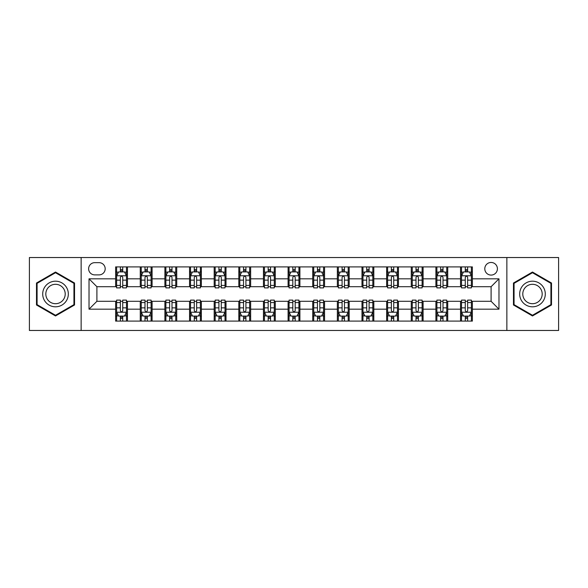 <?xml version="1.0" encoding="UTF-8"?>
<svg xmlns="http://www.w3.org/2000/svg" width="588" height="588" viewBox="0 0 588 588"><rect width="100%" height="100%" fill="white"/><g stroke="black" fill="none" stroke-linecap="round" stroke-linejoin="round"><path stroke-width="0.88" d="M491.098 262.461A6.306 6.306 0 0 0 484.791 268.775A6.306 6.306 0 0 0 491.098 275.081A6.306 6.306 0 0 0 497.404 268.775A6.306 6.306 0 0 0 491.098 262.461M506.863 330.463L558.6 330.463L558.6 257.537L506.863 257.537L506.863 330.463L81.137 330.463L81.137 257.537L29.4 257.537L29.4 330.463L81.137 330.463M94.734 274.883L99.071 274.883A6.108 6.108 0 0 0 105.186 268.775A6.108 6.108 0 0 0 99.071 262.66L94.734 262.66A6.108 6.108 0 0 0 88.626 268.775A6.108 6.108 0 0 0 94.734 274.883M506.863 257.537L81.137 257.537M115.63 309.178L89.023 309.178L89.023 278.822L115.63 278.822L115.63 286.709L96.902 286.709L96.902 301.291L115.63 301.291L115.63 321.099L472.37 321.099L472.37 301.291L491.098 301.291L491.098 286.709L472.37 286.709L472.37 278.822L498.977 278.822L498.977 309.178L472.37 309.178M472.37 278.822L472.37 266.901L115.63 266.901L115.63 278.822M460.544 266.901L460.544 286.709L461.529 286.709M465.277 286.709L467.644 286.709M471.385 286.709L472.37 286.709M460.544 286.709L446.748 286.709M435.906 266.901L435.906 286.709L436.891 286.709M440.64 286.709L443.007 286.709M435.906 286.709L422.11 286.709M411.269 266.901L411.269 286.709L412.254 286.709M416.003 286.709L418.369 286.709M411.269 286.709L397.473 286.709M386.632 266.901L386.632 286.709L387.617 286.709M391.365 286.709L393.732 286.709M386.632 286.709L372.836 286.709M361.995 266.901L361.995 286.709L362.98 286.709M366.728 286.709L369.095 286.709M361.995 286.709L348.199 286.709M337.358 266.901L337.358 286.709L338.35 286.709M342.091 286.709L344.458 286.709M337.358 286.709L323.562 286.709M312.72 266.901L312.72 286.709L313.713 286.709M317.454 286.709L319.821 286.709M312.72 286.709L298.924 286.709M288.091 266.901L288.091 286.709L289.075 286.709M292.817 286.709L295.183 286.709M288.091 286.709L274.287 286.709M263.453 266.901L263.453 286.709L264.438 286.709M268.179 286.709L270.546 286.709M263.453 286.709L249.65 286.709M238.816 266.901L238.816 286.709L239.801 286.709M243.542 286.709L245.909 286.709M238.816 286.709L225.02 286.709M214.179 266.901L214.179 286.709L215.164 286.709M218.905 286.709L221.272 286.709M214.179 286.709L200.383 286.709M189.542 266.901L189.542 286.709L190.527 286.709M194.268 286.709L196.635 286.709M189.542 286.709L175.746 286.709M164.905 266.901L164.905 286.709L165.889 286.709M169.631 286.709L171.997 286.709M164.905 286.709L151.109 286.709M140.267 266.901L140.267 286.709L141.252 286.709M144.993 286.709L147.36 286.709M140.267 286.709L126.471 286.709M115.63 286.709L116.615 286.709M120.356 286.709L122.723 286.709M115.63 301.291L116.615 301.291M120.356 301.291L122.723 301.291M126.471 301.291L127.456 301.291L127.456 321.099M141.252 301.291L127.456 301.291M144.993 301.291L147.36 301.291M151.109 301.291L152.094 301.291L152.094 321.099M165.889 301.291L152.094 301.291M169.631 301.291L171.997 301.291M175.746 301.291L176.731 301.291L176.731 321.099M190.527 301.291L176.731 301.291M194.268 301.291L196.635 301.291M200.383 301.291L201.368 301.291L201.368 321.099M215.164 301.291L201.368 301.291M218.905 301.291L221.272 301.291M225.02 301.291L226.005 301.291L226.005 321.099M239.801 301.291L226.005 301.291M243.542 301.291L245.909 301.291M249.65 301.291L250.642 301.291L250.642 321.099M264.438 301.291L250.642 301.291M268.179 301.291L270.546 301.291M274.287 301.291L275.28 301.291L275.28 321.099M289.075 301.291L275.28 301.291M292.817 301.291L295.183 301.291M298.924 301.291L299.909 301.291L299.909 321.099M313.713 301.291L299.909 301.291M317.454 301.291L319.821 301.291M323.562 301.291L324.547 301.291L324.547 321.099M338.35 301.291L324.547 301.291M342.091 301.291L344.458 301.291M348.199 301.291L349.184 301.291L349.184 321.099M362.98 301.291L349.184 301.291M366.728 301.291L369.095 301.291M372.836 301.291L373.821 301.291L373.821 321.099M387.617 301.291L373.821 301.291M391.365 301.291L393.732 301.291M397.473 301.291L398.458 301.291L398.458 321.099M412.254 301.291L398.458 301.291M416.003 301.291L418.369 301.291M422.11 301.291L423.095 301.291L423.095 321.099M436.891 301.291L423.095 301.291M440.64 301.291L443.007 301.291M446.748 301.291L447.733 301.291L447.733 321.099M461.529 301.291L447.733 301.291M465.277 301.291L467.644 301.291M471.385 301.291L472.37 301.291M127.456 266.901L127.456 286.709M115.63 271.825L116.615 271.825M120.356 271.825L122.723 271.825M126.471 271.825L127.456 271.825M115.63 316.175L116.615 316.175M120.356 316.175L122.723 316.175M126.471 316.175L127.456 316.175M140.267 301.291L140.267 321.099M152.094 266.901L152.094 286.709M140.267 271.825L141.252 271.825M144.993 271.825L147.36 271.825M151.109 271.825L152.094 271.825M140.267 316.175L141.252 316.175M144.993 316.175L147.36 316.175M151.109 316.175L152.094 316.175M164.905 301.291L164.905 321.099M164.905 316.175L165.889 316.175M169.631 316.175L171.997 316.175M175.746 316.175L176.731 316.175M176.731 266.901L176.731 286.709M164.905 271.825L165.889 271.825M169.631 271.825L171.997 271.825M175.746 271.825L176.731 271.825M189.542 301.291L189.542 321.099M189.542 316.175L190.527 316.175M194.268 316.175L196.635 316.175M200.383 316.175L201.368 316.175M201.368 266.901L201.368 286.709M189.542 271.825L190.527 271.825M194.268 271.825L196.635 271.825M200.383 271.825L201.368 271.825M214.179 301.291L214.179 321.099M214.179 316.175L215.164 316.175M218.905 316.175L221.272 316.175M225.02 316.175L226.005 316.175M226.005 266.901L226.005 286.709M214.179 271.825L215.164 271.825M218.905 271.825L221.272 271.825M225.02 271.825L226.005 271.825M238.816 301.291L238.816 321.099M238.816 316.175L239.801 316.175M243.542 316.175L245.909 316.175M249.65 316.175L250.642 316.175M250.642 266.901L250.642 286.709M238.816 271.825L239.801 271.825M243.542 271.825L245.909 271.825M249.65 271.825L250.642 271.825M263.453 301.291L263.453 321.099M263.453 316.175L264.438 316.175M268.179 316.175L270.546 316.175M274.287 316.175L275.28 316.175M275.28 266.901L275.28 286.709M263.453 271.825L264.438 271.825M268.179 271.825L270.546 271.825M274.287 271.825L275.28 271.825M288.091 301.291L288.091 321.099M288.091 316.175L289.075 316.175M292.817 316.175L295.183 316.175M298.924 316.175L299.909 316.175M299.909 266.901L299.909 286.709M288.091 271.825L289.075 271.825M292.817 271.825L295.183 271.825M298.924 271.825L299.909 271.825M312.72 301.291L312.72 321.099M312.72 316.175L313.713 316.175M317.454 316.175L319.821 316.175M323.562 316.175L324.547 316.175M324.547 266.901L324.547 286.709M312.72 271.825L313.713 271.825M317.454 271.825L319.821 271.825M323.562 271.825L324.547 271.825M337.358 301.291L337.358 321.099M337.358 316.175L338.35 316.175M342.091 316.175L344.458 316.175M348.199 316.175L349.184 316.175M349.184 266.901L349.184 286.709M337.358 271.825L338.35 271.825M342.091 271.825L344.458 271.825M348.199 271.825L349.184 271.825M361.995 301.291L361.995 321.099M361.995 316.175L362.98 316.175M366.728 316.175L369.095 316.175M372.836 316.175L373.821 316.175M373.821 266.901L373.821 286.709M361.995 271.825L362.98 271.825M366.728 271.825L369.095 271.825M372.836 271.825L373.821 271.825M386.632 301.291L386.632 321.099M386.632 316.175L387.617 316.175M391.365 316.175L393.732 316.175M397.473 316.175L398.458 316.175M398.458 266.901L398.458 286.709M386.632 271.825L387.617 271.825M391.365 271.825L393.732 271.825M397.473 271.825L398.458 271.825M411.269 301.291L411.269 321.099M411.269 316.175L412.254 316.175M416.003 316.175L418.369 316.175M422.11 316.175L423.095 316.175M423.095 266.901L423.095 286.709M411.269 271.825L412.254 271.825M416.003 271.825L418.369 271.825M422.11 271.825L423.095 271.825M435.906 301.291L435.906 321.099M435.906 316.175L436.891 316.175M440.64 316.175L443.007 316.175M446.748 316.175L447.733 316.175M447.733 266.901L447.733 286.709M435.906 271.825L436.891 271.825M440.64 271.825L443.007 271.825M446.748 271.825L447.733 271.825M460.544 301.291L460.544 321.099M460.544 316.175L461.529 316.175M465.277 316.175L467.644 316.175M471.385 316.175L472.37 316.175M460.544 271.825L461.529 271.825M465.277 271.825L467.644 271.825M471.385 271.825L472.37 271.825M96.902 286.709L89.023 278.822M96.902 301.291L89.023 309.178M498.977 278.822L491.098 286.709M498.977 309.178L491.098 301.291M55.515 315.962L74.536 304.981L74.536 283.019L55.515 272.038L36.493 283.019L36.493 304.981L55.515 315.962M551.507 283.019L532.485 272.038L513.464 283.019L513.464 304.981L532.485 315.962L551.507 304.981L551.507 283.019M122.723 269.458L120.356 269.458M126.471 285.423L122.723 285.423L122.723 287.892L126.471 287.892L126.471 275.868L124.502 271.928L118.585 271.928L116.615 275.868L116.615 287.892L120.356 287.892L120.356 285.423L116.615 285.423M116.615 275.868L116.615 266.901M126.471 275.868L126.471 266.901M120.356 271.928L120.356 266.901M122.723 266.901L122.723 271.928M122.723 285.423L122.723 277.345C121.936 275.823 121.15 275.823 120.356 277.345L120.356 285.423M120.356 318.542L122.723 318.542M116.615 302.577L120.356 302.577L120.356 300.108L116.615 300.108L116.615 312.132L118.585 316.072L124.502 316.072L126.471 312.132L126.471 300.108L122.723 300.108L122.723 302.577L126.471 302.577M126.471 312.132L126.471 321.099M116.615 312.132L116.615 321.099M122.723 316.072L122.723 321.099M120.356 321.099L120.356 316.072M120.356 302.577L120.356 310.655C121.15 312.177 121.936 312.177 122.723 310.655L122.723 302.577M147.36 269.458L144.993 269.458M151.109 285.423L147.36 285.423L147.36 287.892L151.109 287.892L151.109 275.868L149.139 271.928L143.222 271.928L141.252 275.868L141.252 287.892L144.993 287.892L144.993 285.423L141.252 285.423M141.252 275.868L141.252 266.901M151.109 275.868L151.109 266.901M144.993 271.928L144.993 266.901M147.36 266.901L147.36 271.928M147.36 285.423L147.36 277.345C146.574 275.823 145.787 275.823 144.993 277.345L144.993 285.423M171.997 269.458L169.631 269.458M175.746 285.423L171.997 285.423L171.997 287.892L175.746 287.892L175.746 275.868L173.769 271.928L167.859 271.928L165.889 275.868L165.889 287.892L169.631 287.892L169.631 285.423L165.889 285.423M165.889 275.868L165.889 266.901M175.746 275.868L175.746 266.901M169.631 271.928L169.631 266.901M171.997 266.901L171.997 271.928M171.997 285.423L171.997 277.345C171.211 275.823 170.424 275.823 169.631 277.345L169.631 285.423M196.635 269.458L194.268 269.458M200.383 285.423L196.635 285.423L196.635 287.892L200.383 287.892L200.383 275.868L198.406 271.928L192.496 271.928L190.527 275.868L190.527 287.892L194.268 287.892L194.268 285.423L190.527 285.423M190.527 275.868L190.527 266.901M200.383 275.868L200.383 266.901M194.268 271.928L194.268 266.901M196.635 266.901L196.635 271.928M196.635 285.423L196.635 277.345C195.848 275.823 195.062 275.823 194.268 277.345L194.268 285.423M144.993 318.542L147.36 318.542M141.252 302.577L144.993 302.577L144.993 300.108L141.252 300.108L141.252 312.132L143.222 316.072L149.139 316.072L151.109 312.132L151.109 300.108L147.36 300.108L147.36 302.577L151.109 302.577M151.109 312.132L151.109 321.099M141.252 312.132L141.252 321.099M147.36 316.072L147.36 321.099M144.993 321.099L144.993 316.072M144.993 302.577L144.993 310.655C145.78 312.177 146.574 312.177 147.36 310.655L147.36 302.577M169.631 318.542L171.997 318.542M165.889 302.577L169.631 302.577L169.631 300.108L165.889 300.108L165.889 312.132L167.859 316.072L173.769 316.072L175.746 312.132L175.746 300.108L171.997 300.108L171.997 302.577L175.746 302.577M175.746 312.132L175.746 321.099M165.889 312.132L165.889 321.099M171.997 316.072L171.997 321.099M169.631 321.099L169.631 316.072M169.631 302.577L169.631 310.655C170.417 312.177 171.211 312.177 171.997 310.655L171.997 302.577M194.268 318.542L196.635 318.542M190.527 302.577L194.268 302.577L194.268 300.108L190.527 300.108L190.527 312.132L192.496 316.072L198.406 316.072L200.383 312.132L200.383 300.108L196.635 300.108L196.635 302.577L200.383 302.577M200.383 312.132L200.383 321.099M190.527 312.132L190.527 321.099M196.635 316.072L196.635 321.099M194.268 321.099L194.268 316.072M194.268 302.577L194.268 310.655C195.054 312.177 195.848 312.177 196.635 310.655L196.635 302.577M221.272 269.458L218.905 269.458M225.02 285.423L221.272 285.423L221.272 287.892L225.02 287.892L225.02 275.868L223.043 271.928L217.134 271.928L215.164 275.868L215.164 287.892L218.905 287.892L218.905 285.423L215.164 285.423M215.164 275.868L215.164 266.901M225.02 275.868L225.02 266.901M218.905 271.928L218.905 266.901M221.272 266.901L221.272 271.928M221.272 285.423L221.272 277.345C220.485 275.823 219.699 275.823 218.905 277.345L218.905 285.423M218.905 318.542L221.272 318.542M215.164 302.577L218.905 302.577L218.905 300.108L215.164 300.108L215.164 312.132L217.134 316.072L223.043 316.072L225.02 312.132L225.02 300.108L221.272 300.108L221.272 302.577L225.02 302.577M225.02 312.132L225.02 321.099M215.164 312.132L215.164 321.099M221.272 316.072L221.272 321.099M218.905 321.099L218.905 316.072M218.905 302.577L218.905 310.655C219.691 312.177 220.485 312.177 221.272 310.655L221.272 302.577M66.613 287.591A12.811 12.811 0 0 0 49.113 282.909A12.811 12.811 0 0 0 44.423 300.409A12.811 12.811 0 0 0 61.924 305.091A12.811 12.811 0 0 0 66.613 287.591M63.916 289.149A9.702 9.702 0 0 0 50.664 285.599A9.702 9.702 0 0 0 47.113 298.851A9.702 9.702 0 0 0 60.366 302.401A9.702 9.702 0 0 0 63.916 289.149M55.515 315.278L37.088 304.643L37.088 283.357L55.515 272.722L73.941 283.357L73.941 304.643L55.515 315.278M532.485 306.811A12.811 12.811 0 0 0 545.296 294A12.811 12.811 0 0 0 532.485 281.189A12.811 12.811 0 0 0 519.674 294A12.811 12.811 0 0 0 532.485 306.811M532.485 303.702A9.702 9.702 0 0 0 542.187 294A9.702 9.702 0 0 0 532.485 284.298A9.702 9.702 0 0 0 522.783 294A9.702 9.702 0 0 0 532.485 303.702M514.059 283.357L532.485 272.722L550.912 283.357L550.912 304.643L532.485 315.278L514.059 304.643L514.059 283.357M245.909 269.458L243.542 269.458M249.65 285.423L245.909 285.423L245.909 287.892L249.65 287.892L249.65 275.868L247.68 271.928L241.771 271.928L239.801 275.868L239.801 287.892L243.542 287.892L243.542 285.423L239.801 285.423M239.801 275.868L239.801 266.901M249.65 275.868L249.65 266.901M243.542 271.928L243.542 266.901M245.909 266.901L245.909 271.928M245.909 285.423L245.909 277.345C245.123 275.823 244.336 275.823 243.542 277.345L243.542 285.423M270.546 269.458L268.179 269.458M274.287 285.423L270.546 285.423L270.546 287.892L274.287 287.892L274.287 275.868L272.317 271.928L266.408 271.928L264.438 275.868L264.438 287.892L268.179 287.892L268.179 285.423L264.438 285.423M264.438 275.868L264.438 266.901M274.287 275.868L274.287 266.901M268.179 271.928L268.179 266.901M270.546 266.901L270.546 271.928M270.546 285.423L270.546 277.345C269.76 275.823 268.973 275.823 268.179 277.345L268.179 285.423M295.183 269.458L292.817 269.458M298.924 285.423L295.183 285.423L295.183 287.892L298.924 287.892L298.924 275.868L296.955 271.928L291.045 271.928L289.075 275.868L289.075 287.892L292.817 287.892L292.817 285.423L289.075 285.423M289.075 275.868L289.075 266.901M298.924 275.868L298.924 266.901M292.817 271.928L292.817 266.901M295.183 266.901L295.183 271.928M295.183 285.423L295.183 277.345C294.397 275.823 293.61 275.823 292.817 277.345L292.817 285.423M319.821 269.458L317.454 269.458M323.562 285.423L319.821 285.423L319.821 287.892L323.562 287.892L323.562 275.868L321.592 271.928L315.683 271.928L313.713 275.868L313.713 287.892L317.454 287.892L317.454 285.423L313.713 285.423M313.713 275.868L313.713 266.901M323.562 275.868L323.562 266.901M317.454 271.928L317.454 266.901M319.821 266.901L319.821 271.928M319.821 285.423L319.821 277.345C319.034 275.823 318.24 275.823 317.454 277.345L317.454 285.423M344.458 269.458L342.091 269.458M348.199 285.423L344.458 285.423L344.458 287.892L348.199 287.892L348.199 275.868L346.229 271.928L340.32 271.928L338.35 275.868L338.35 287.892L342.091 287.892L342.091 285.423L338.35 285.423M338.35 275.868L338.35 266.901M348.199 275.868L348.199 266.901M342.091 271.928L342.091 266.901M344.458 266.901L344.458 271.928M344.458 285.423L344.458 277.345C343.671 275.823 342.877 275.823 342.091 277.345L342.091 285.423M243.542 318.542L245.909 318.542M239.801 302.577L243.542 302.577L243.542 300.108L239.801 300.108L239.801 312.132L241.771 316.072L247.68 316.072L249.65 312.132L249.65 300.108L245.909 300.108L245.909 302.577L249.65 302.577M249.65 312.132L249.65 321.099M239.801 312.132L239.801 321.099M245.909 316.072L245.909 321.099M243.542 321.099L243.542 316.072M243.542 302.577L243.542 310.655C244.329 312.177 245.123 312.177 245.909 310.655L245.909 302.577M268.179 318.542L270.546 318.542M264.438 302.577L268.179 302.577L268.179 300.108L264.438 300.108L264.438 312.132L266.408 316.072L272.317 316.072L274.287 312.132L274.287 300.108L270.546 300.108L270.546 302.577L274.287 302.577M274.287 312.132L274.287 321.099M264.438 312.132L264.438 321.099M270.546 316.072L270.546 321.099M268.179 321.099L268.179 316.072M268.179 302.577L268.179 310.655C268.966 312.177 269.76 312.177 270.546 310.655L270.546 302.577M292.817 318.542L295.183 318.542M289.075 302.577L292.817 302.577L292.817 300.108L289.075 300.108L289.075 312.132L291.045 316.072L296.955 316.072L298.924 312.132L298.924 300.108L295.183 300.108L295.183 302.577L298.924 302.577M298.924 312.132L298.924 321.099M289.075 312.132L289.075 321.099M295.183 316.072L295.183 321.099M292.817 321.099L292.817 316.072M292.817 302.577L292.817 310.655C293.603 312.177 294.39 312.177 295.183 310.655L295.183 302.577M317.454 318.542L319.821 318.542M313.713 302.577L317.454 302.577L317.454 300.108L313.713 300.108L313.713 312.132L315.683 316.072L321.592 316.072L323.562 312.132L323.562 300.108L319.821 300.108L319.821 302.577L323.562 302.577M323.562 312.132L323.562 321.099M313.713 312.132L313.713 321.099M319.821 316.072L319.821 321.099M317.454 321.099L317.454 316.072M317.454 302.577L317.454 310.655C318.24 312.177 319.027 312.177 319.821 310.655L319.821 302.577M342.091 318.542L344.458 318.542M338.35 302.577L342.091 302.577L342.091 300.108L338.35 300.108L338.35 312.132L340.32 316.072L346.229 316.072L348.199 312.132L348.199 300.108L344.458 300.108L344.458 302.577L348.199 302.577M348.199 312.132L348.199 321.099M338.35 312.132L338.35 321.099M344.458 316.072L344.458 321.099M342.091 321.099L342.091 316.072M342.091 302.577L342.091 310.655C342.877 312.177 343.664 312.177 344.458 310.655L344.458 302.577M369.095 269.458L366.728 269.458M372.836 285.423L369.095 285.423L369.095 287.892L372.836 287.892L372.836 275.868L370.866 271.928L364.957 271.928L362.98 275.868L362.98 287.892L366.728 287.892L366.728 285.423L362.98 285.423M362.98 275.868L362.98 266.901M372.836 275.868L372.836 266.901M366.728 271.928L366.728 266.901M369.095 266.901L369.095 271.928M369.095 285.423L369.095 277.345C368.309 275.823 367.515 275.823 366.728 277.345L366.728 285.423M366.728 318.542L369.095 318.542M362.98 302.577L366.728 302.577L366.728 300.108L362.98 300.108L362.98 312.132L364.957 316.072L370.866 316.072L372.836 312.132L372.836 300.108L369.095 300.108L369.095 302.577L372.836 302.577M372.836 312.132L372.836 321.099M362.98 312.132L362.98 321.099M369.095 316.072L369.095 321.099M366.728 321.099L366.728 316.072M366.728 302.577L366.728 310.655C367.515 312.177 368.301 312.177 369.095 310.655L369.095 302.577M393.732 269.458L391.365 269.458M397.473 285.423L393.732 285.423L393.732 287.892L397.473 287.892L397.473 275.868L395.504 271.928L389.594 271.928L387.617 275.868L387.617 287.892L391.365 287.892L391.365 285.423L387.617 285.423M387.617 275.868L387.617 266.901M397.473 275.868L397.473 266.901M391.365 271.928L391.365 266.901M393.732 266.901L393.732 271.928M393.732 285.423L393.732 277.345C392.946 275.823 392.152 275.823 391.365 277.345L391.365 285.423M391.365 318.542L393.732 318.542M387.617 302.577L391.365 302.577L391.365 300.108L387.617 300.108L387.617 312.132L389.594 316.072L395.504 316.072L397.473 312.132L397.473 300.108L393.732 300.108L393.732 302.577L397.473 302.577M397.473 312.132L397.473 321.099M387.617 312.132L387.617 321.099M393.732 316.072L393.732 321.099M391.365 321.099L391.365 316.072M391.365 302.577L391.365 310.655C392.152 312.177 392.938 312.177 393.732 310.655L393.732 302.577M418.369 269.458L416.003 269.458M422.11 285.423L418.369 285.423L418.369 287.892L422.11 287.892L422.11 275.868L420.141 271.928L414.231 271.928L412.254 275.868L412.254 287.892L416.003 287.892L416.003 285.423L412.254 285.423M412.254 275.868L412.254 266.901M422.11 275.868L422.11 266.901M416.003 271.928L416.003 266.901M418.369 266.901L418.369 271.928M418.369 285.423L418.369 277.345C417.583 275.823 416.789 275.823 416.003 277.345L416.003 285.423M416.003 318.542L418.369 318.542M412.254 302.577L416.003 302.577L416.003 300.108L412.254 300.108L412.254 312.132L414.231 316.072L420.141 316.072L422.11 312.132L422.11 300.108L418.369 300.108L418.369 302.577L422.11 302.577M422.11 312.132L422.11 321.099M412.254 312.132L412.254 321.099M418.369 316.072L418.369 321.099M416.003 321.099L416.003 316.072M416.003 302.577L416.003 310.655C416.789 312.177 417.576 312.177 418.369 310.655L418.369 302.577M443.007 269.458L440.64 269.458M446.748 285.423L443.007 285.423L443.007 287.892L446.748 287.892L446.748 275.868L444.778 271.928L438.861 271.928L436.891 275.868L436.891 287.892L440.64 287.892L440.64 285.423L436.891 285.423M436.891 275.868L436.891 266.901M446.748 275.868L446.748 266.901M440.64 271.928L440.64 266.901M443.007 266.901L443.007 271.928M443.007 285.423L443.007 277.345C442.22 275.823 441.426 275.823 440.64 277.345L440.64 285.423M440.64 318.542L443.007 318.542M436.891 302.577L440.64 302.577L440.64 300.108L436.891 300.108L436.891 312.132L438.861 316.072L444.778 316.072L446.748 312.132L446.748 300.108L443.007 300.108L443.007 302.577L446.748 302.577M446.748 312.132L446.748 321.099M436.891 312.132L436.891 321.099M443.007 316.072L443.007 321.099M440.64 321.099L440.64 316.072M440.64 302.577L440.64 310.655C441.426 312.177 442.213 312.177 443.007 310.655L443.007 302.577M467.644 269.458L465.277 269.458M471.385 285.423L467.644 285.423L467.644 287.892L471.385 287.892L471.385 275.868L469.415 271.928L463.498 271.928L461.529 275.868L461.529 287.892L465.277 287.892L465.277 285.423L461.529 285.423M461.529 275.868L461.529 266.901M471.385 275.868L471.385 266.901M465.277 271.928L465.277 266.901M467.644 266.901L467.644 271.928M467.644 285.423L467.644 277.345C466.85 275.823 466.064 275.823 465.277 277.345L465.277 285.423M465.277 318.542L467.644 318.542M461.529 302.577L465.277 302.577L465.277 300.108L461.529 300.108L461.529 312.132L463.498 316.072L469.415 316.072L471.385 312.132L471.385 300.108L467.644 300.108L467.644 302.577L471.385 302.577M471.385 312.132L471.385 321.099M461.529 312.132L461.529 321.099M467.644 316.072L467.644 321.099M465.277 321.099L465.277 316.072M465.277 302.577L465.277 310.655C466.064 312.177 466.85 312.177 467.644 310.655L467.644 302.577M140.267 309.178L127.456 309.178M140.267 278.822L127.456 278.822M164.905 278.822L152.094 278.822M164.905 309.178L152.094 309.178M189.542 278.822L176.731 278.822M189.542 309.178L176.731 309.178M214.179 278.822L201.368 278.822M214.179 309.178L201.368 309.178M238.816 278.822L226.005 278.822M238.816 309.178L226.005 309.178M263.453 278.822L250.642 278.822M263.453 309.178L250.642 309.178M288.091 278.822L275.28 278.822M288.091 309.178L275.28 309.178M312.72 278.822L299.909 278.822M312.72 309.178L299.909 309.178M337.358 278.822L324.547 278.822M337.358 309.178L324.547 309.178M361.995 278.822L349.184 278.822M361.995 309.178L349.184 309.178M386.632 278.822L373.821 278.822M386.632 309.178L373.821 309.178M411.269 278.822L398.458 278.822M411.269 309.178L398.458 309.178M435.906 278.822L423.095 278.822M435.906 309.178L423.095 309.178M460.544 278.822L447.733 278.822M460.544 309.178L447.733 309.178M126.42 275.772L116.667 275.772M116.615 272.163L118.467 272.163M124.619 272.163L126.471 272.163M120.356 280.138L116.615 280.138M126.471 280.138L122.723 280.138M122.723 270.715L120.356 270.715M116.667 312.228L126.42 312.228M126.471 315.837L124.619 315.837M118.467 315.837L116.615 315.837M122.723 307.862L126.471 307.862M116.615 307.862L120.356 307.862M120.356 317.285L122.723 317.285M151.057 275.772L141.304 275.772M141.252 272.163L143.105 272.163M149.256 272.163L151.109 272.163M144.993 280.138L141.252 280.138M151.109 280.138L147.36 280.138M147.36 270.715L144.993 270.715M175.694 275.772L165.941 275.772M165.889 272.163L167.742 272.163M173.894 272.163L175.746 272.163M169.631 280.138L165.889 280.138M175.746 280.138L171.997 280.138M171.997 270.715L169.631 270.715M200.332 275.772L190.571 275.772M190.527 272.163L192.379 272.163M198.531 272.163L200.383 272.163M194.268 280.138L190.527 280.138M200.383 280.138L196.635 280.138M196.635 270.715L194.268 270.715M141.304 312.228L151.057 312.228M151.109 315.837L149.256 315.837M143.105 315.837L141.252 315.837M147.36 307.862L151.109 307.862M141.252 307.862L144.993 307.862M144.993 317.285L147.36 317.285M165.941 312.228L175.694 312.228M175.746 315.837L173.894 315.837M167.742 315.837L165.889 315.837M171.997 307.862L175.746 307.862M165.889 307.862L169.631 307.862M169.631 317.285L171.997 317.285M190.571 312.228L200.332 312.228M200.383 315.837L198.531 315.837M192.379 315.837L190.527 315.837M196.635 307.862L200.383 307.862M190.527 307.862L194.268 307.862M194.268 317.285L196.635 317.285M224.969 275.772L215.208 275.772M215.164 272.163L217.016 272.163M223.161 272.163L225.02 272.163M218.905 280.138L215.164 280.138M225.02 280.138L221.272 280.138M221.272 270.715L218.905 270.715M215.208 312.228L224.969 312.228M225.02 315.837L223.161 315.837M217.016 315.837L215.164 315.837M221.272 307.862L225.02 307.862M215.164 307.862L218.905 307.862M218.905 317.285L221.272 317.285M249.606 275.772L239.845 275.772M239.801 272.163L241.653 272.163M247.798 272.163L249.65 272.163M243.542 280.138L239.801 280.138M249.65 280.138L245.909 280.138M245.909 270.715L243.542 270.715M274.243 275.772L264.482 275.772M264.438 272.163L266.291 272.163M272.435 272.163L274.287 272.163M268.179 280.138L264.438 280.138M274.287 280.138L270.546 280.138M270.546 270.715L268.179 270.715M298.88 275.772L289.12 275.772M289.075 272.163L290.928 272.163M297.072 272.163L298.924 272.163M292.817 280.138L289.075 280.138M298.924 280.138L295.183 280.138M295.183 270.715L292.817 270.715M323.518 275.772L313.757 275.772M313.713 272.163L315.565 272.163M321.709 272.163L323.562 272.163M317.454 280.138L313.713 280.138M323.562 280.138L319.821 280.138M319.821 270.715L317.454 270.715M348.155 275.772L338.394 275.772M338.35 272.163L340.202 272.163M346.347 272.163L348.199 272.163M342.091 280.138L338.35 280.138M348.199 280.138L344.458 280.138M344.458 270.715L342.091 270.715M239.845 312.228L249.606 312.228M249.65 315.837L247.798 315.837M241.653 315.837L239.801 315.837M245.909 307.862L249.65 307.862M239.801 307.862L243.542 307.862M243.542 317.285L245.909 317.285M264.482 312.228L274.243 312.228M274.287 315.837L272.435 315.837M266.291 315.837L264.438 315.837M270.546 307.862L274.287 307.862M264.438 307.862L268.179 307.862M268.179 317.285L270.546 317.285M289.12 312.228L298.88 312.228M298.924 315.837L297.072 315.837M290.928 315.837L289.075 315.837M295.183 307.862L298.924 307.862M289.075 307.862L292.817 307.862M292.817 317.285L295.183 317.285M313.757 312.228L323.518 312.228M323.562 315.837L321.709 315.837M315.565 315.837L313.713 315.837M319.821 307.862L323.562 307.862M313.713 307.862L317.454 307.862M317.454 317.285L319.821 317.285M338.394 312.228L348.155 312.228M348.199 315.837L346.347 315.837M340.202 315.837L338.35 315.837M344.458 307.862L348.199 307.862M338.35 307.862L342.091 307.862M342.091 317.285L344.458 317.285M372.792 275.772L363.031 275.772M362.98 272.163L364.839 272.163M370.984 272.163L372.836 272.163M366.728 280.138L362.98 280.138M372.836 280.138L369.095 280.138M369.095 270.715L366.728 270.715M363.031 312.228L372.792 312.228M372.836 315.837L370.984 315.837M364.839 315.837L362.98 315.837M369.095 307.862L372.836 307.862M362.98 307.862L366.728 307.862M366.728 317.285L369.095 317.285M397.429 275.772L387.668 275.772M387.617 272.163L389.469 272.163M395.621 272.163L397.473 272.163M391.365 280.138L387.617 280.138M397.473 280.138L393.732 280.138M393.732 270.715L391.365 270.715M387.668 312.228L397.429 312.228M397.473 315.837L395.621 315.837M389.469 315.837L387.617 315.837M393.732 307.862L397.473 307.862M387.617 307.862L391.365 307.862M391.365 317.285L393.732 317.285M422.059 275.772L412.306 275.772M412.254 272.163L414.106 272.163M420.258 272.163L422.11 272.163M416.003 280.138L412.254 280.138M422.11 280.138L418.369 280.138M418.369 270.715L416.003 270.715M412.306 312.228L422.059 312.228M422.11 315.837L420.258 315.837M414.106 315.837L412.254 315.837M418.369 307.862L422.11 307.862M412.254 307.862L416.003 307.862M416.003 317.285L418.369 317.285M446.696 275.772L436.943 275.772M436.891 272.163L438.744 272.163M444.895 272.163L446.748 272.163M440.64 280.138L436.891 280.138M446.748 280.138L443.007 280.138M443.007 270.715L440.64 270.715M436.943 312.228L446.696 312.228M446.748 315.837L444.895 315.837M438.744 315.837L436.891 315.837M443.007 307.862L446.748 307.862M436.891 307.862L440.64 307.862M440.64 317.285L443.007 317.285M471.333 275.772L461.58 275.772M461.529 272.163L463.381 272.163M469.533 272.163L471.385 272.163M465.277 280.138L461.529 280.138M471.385 280.138L467.644 280.138M467.644 270.715L465.277 270.715M461.58 312.228L471.333 312.228M471.385 315.837L469.533 315.837M463.381 315.837L461.529 315.837M467.644 307.862L471.385 307.862M461.529 307.862L465.277 307.862M465.277 317.285L467.644 317.285"/></g></svg>
